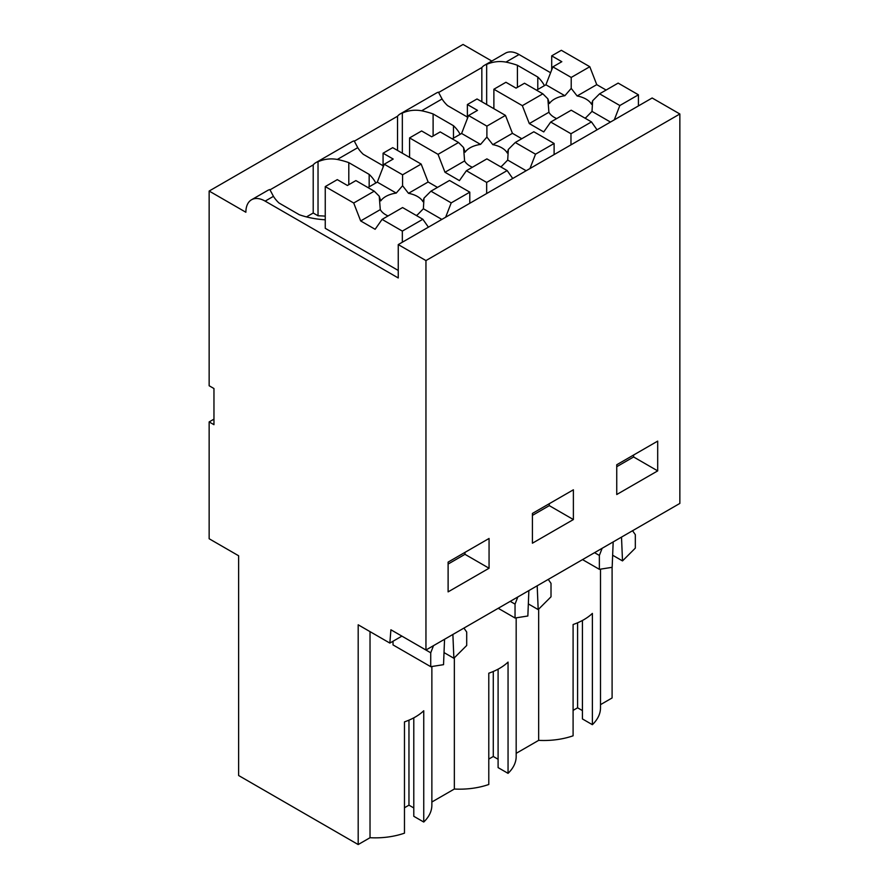 <?xml version="1.0" encoding="UTF-8"?>
<svg xmlns="http://www.w3.org/2000/svg" width="889" height="889" viewBox="0 0 889 889"><rect width="100%" height="100%" fill="white"/><g stroke="black" fill="none" stroke-linecap="round" stroke-linejoin="round"><path stroke-width="1.33" d="M491.806 61.052L463.047 44.45L209.148 191.046L209.148 385.759L213.96 388.537L213.96 424.698L209.148 421.919L213.96 419.141M370.024 631.635L370.024 837.716L358.189 844.55L238.63 775.519L238.63 555.769L209.148 538.745L209.148 421.919M538.656 609.132L538.656 740.359L516.176 753.339M454.346 657.804L454.346 789.032A56.629 32.693 0 0 0 488.783 784.487L488.783 673.217C496.773 670.417 503.196 666.706 508.052 662.094L508.052 773.352A56.629 32.693 0 0 0 516.176 756.483L516.176 617.833M508.052 773.352L498.096 767.607L498.096 669.161M498.096 759.262L493.284 756.483L488.783 759.084M454.346 789.032L431.865 802.011M370.024 837.716A56.629 32.693 0 0 0 404.473 833.16L404.473 721.89C412.463 719.09 418.886 715.378 423.742 710.767L423.742 822.036A56.629 32.693 0 0 0 431.865 805.156L431.865 666.506M423.742 822.036L413.785 816.291L413.785 717.845M413.785 807.945L408.962 805.156L404.473 807.757M612.099 567.326L612.099 697.954L600.497 704.655M538.656 740.359A56.629 32.693 0 0 0 573.094 735.803L573.094 624.534C581.084 621.733 587.518 618.022 592.374 613.41L592.374 724.679A56.629 32.693 0 0 0 600.497 707.8L600.497 569.149M592.374 724.679L582.417 718.934L582.417 620.489M582.417 710.589L577.594 707.8L573.094 710.4M375.78 183.012A61.752 35.649 0 0 0 369.168 174.388L348.799 162.631A61.763 35.66 0 0 0 337.32 159.453L357.756 147.663L354.166 140.873A27.259 15.735 60 0 0 351.977 141.773L315.839 162.643A27.259 15.735 60 0 1 318.029 161.731L318.029 215.794L313.206 213.016L306.483 216.905M354.255 141.218L397.527 116.237A27.259 15.735 60 0 1 400.161 113.959A27.259 15.735 60 0 1 402.339 113.047C408.573 110.347 414.996 109.591 421.642 110.781L442.066 98.979L438.477 92.189A27.259 15.735 60 0 0 436.288 93.101L400.161 113.959M438.566 92.534L481.838 67.553A27.259 15.735 60 0 1 484.472 65.286A27.259 15.735 60 0 1 486.661 64.375L486.661 104.535M544.412 85.655A61.752 35.649 0 0 0 537.789 77.032L517.42 65.275A61.763 35.66 0 0 0 505.952 62.097C499.318 60.908 492.884 61.674 486.661 64.375M484.472 65.286L505.43 53.184A27.259 15.735 60 0 1 519.054 54.529L550.591 72.742M209.148 191.046L245.875 212.249A27.259 15.735 60 0 1 251.52 199.769A27.259 15.735 60 0 1 265.155 201.125L273.445 196.336L269.845 189.546A27.259 15.735 60 0 0 267.667 190.457L251.52 199.769M269.934 189.89L313.206 164.91A27.259 15.735 60 0 1 315.839 162.643M337.32 159.453C330.686 158.264 324.252 159.031 318.029 161.731M442.066 98.979A61.763 35.66 0 0 0 447.567 105.602L467.381 117.048M460.102 134.328A61.752 35.649 0 0 0 453.479 125.716L433.11 113.948A61.763 35.66 0 0 0 421.642 110.781M357.756 147.663A61.763 35.66 0 0 0 363.245 154.286L383.07 165.732M437.477 187.401L428.12 182.001L421.164 164.076L392.705 147.652L383.07 153.208L393.194 159.053L384.248 164.221L377.292 182.134L396.238 193.08A22.414 12.935 0 0 0 385.77 196.491A22.414 12.935 0 0 0 380.803 200.858L379.225 196.18L374.225 191.179L355.878 180.589L347.421 185.479L337.298 179.634L325.252 186.59L325.252 228.317L398.25 270.456M273.445 196.336A61.763 35.66 0 0 0 278.935 202.959L299.304 214.727A61.752 35.649 0 0 0 325.252 219.794M679.852 113.992L425.953 260.577L425.953 650.015L679.852 503.418L679.852 113.992L652.148 97.99L398.25 244.586L398.25 277.968L265.155 201.125M425.953 260.577L398.25 244.586M657.693 470.881L657.693 441.111L616.744 464.758L616.744 494.517L657.693 470.881L633.601 456.968L616.744 466.703M573.383 519.554L532.422 543.201L532.422 513.431L573.383 489.795L573.383 519.554L549.291 505.641L532.422 515.387M448.112 562.115L448.112 591.874L489.061 568.238L489.061 538.467L448.112 562.115M425.953 650.015L390.904 629.779L389.849 643.08L401.895 636.124L430.732 652.804L433.499 645.658M397.527 116.237L397.527 150.43M402.339 153.208L402.339 113.047M481.838 67.553L481.838 101.746M313.206 164.91L313.206 213.016M632.557 530.733L635.324 534.678L635.324 548.124L622.5 560.915L621.511 537.112M612.643 555.225L622.5 560.915M602.131 548.302L599.364 555.447L594.552 552.669M463.936 628.09L466.703 632.035L466.703 645.481L453.879 658.271L452.879 634.468M444.022 652.582L453.879 658.271M548.246 579.406L551.013 583.351L551.013 596.797L538.189 609.598L537.189 585.784M528.333 603.909L538.189 609.598M517.809 596.975L515.042 604.12L510.242 601.353M489.061 568.238L464.98 554.325L448.112 564.059M464.98 554.325L464.98 552.38M549.291 505.641L549.291 503.696M633.601 456.968L633.601 455.024M515.042 604.12L515.042 618.011L498.218 608.287M528.866 590.596L527.855 615.999L515.042 618.011M430.732 652.804L430.732 666.683L393.027 644.925L393.027 641.236M444.556 639.269L443.533 664.672L430.732 666.683M599.364 555.447L599.364 569.327L582.528 559.614M613.177 541.912L612.165 567.315L599.364 569.327M325.252 216.149A61.763 35.66 0 0 0 318.029 215.794M358.189 844.55L358.189 624.8L389.849 643.08M369.168 186.834L369.168 174.388M348.799 184.679L348.799 162.631M453.479 138.151L453.479 125.716M433.11 113.948L433.11 136.006M537.789 89.478L537.789 77.032M517.42 87.322L517.42 65.275M493.284 756.483L493.284 671.473M408.962 805.156L408.962 720.157M577.594 707.8L577.594 622.8M606.109 90.045L596.752 84.644L589.796 66.719L561.337 50.295L551.702 55.851L561.815 61.697L552.869 66.864L545.913 84.777L564.871 95.723A22.414 12.935 0 0 0 554.403 99.135A22.414 12.935 0 0 0 549.424 103.502L547.857 98.823L542.846 93.823L522.343 105.658L493.884 89.233L493.884 108.702M545.913 84.777L536.556 90.189M564.871 95.723L571.216 88.389L571.216 77.443L552.869 66.864M542.846 93.823L524.51 83.233L516.042 88.122L505.93 82.277L493.884 89.233M584.884 118.093A22.414 12.935 0 0 0 586.095 117.437L592.007 111.392L610.476 122.06M547.857 98.823L548.913 112.258A22.414 12.935 0 0 0 556.681 118.593M571.216 88.389L577.128 95.968A22.414 12.935 0 0 1 591.585 104.313L592.641 100.757L592.007 111.392M596.752 84.644L577.128 95.968M589.796 66.719L571.216 77.443M551.702 69.887L551.702 55.851M548.913 112.258L529.299 123.582L522.343 105.658M550.702 122.037L570.971 133.739L591.474 121.904L571.216 110.203L550.702 122.037L543.746 131.928L529.299 123.582M591.474 121.904L597.041 129.816M619.844 105.524L638.424 94.801L618.155 83.099L599.575 93.823L619.844 105.524L614.277 119.859M599.575 93.823L592.641 100.757M638.424 94.801L638.424 105.924M570.971 133.739L570.971 144.863M521.799 138.728L512.431 133.317L505.474 115.403L477.026 98.968L467.381 104.535L477.504 110.369L468.559 115.537L461.602 133.461L480.56 144.407A22.414 12.935 0 0 0 470.081 147.818A22.414 12.935 0 0 0 465.114 152.175L463.547 147.507L458.535 142.496L438.033 154.342L409.573 137.906L409.573 157.386M461.602 133.461L452.245 138.862M480.56 144.407L486.894 137.062L486.894 126.127L468.559 115.537M458.535 142.496L440.199 131.916L431.732 136.795L421.619 130.961L409.573 137.906M500.563 166.765A22.414 12.935 0 0 0 501.785 166.121L507.697 160.076L526.166 170.732M463.547 147.507L464.603 160.931A22.414 12.935 0 0 0 472.37 167.265M486.894 137.062L492.817 144.651A22.414 12.935 0 0 1 507.263 152.997L508.33 149.43L507.697 160.076M512.431 133.317L492.817 144.651M505.474 115.403L486.894 126.127M467.381 118.559L467.381 104.535M464.603 160.931L444.978 172.266L438.033 154.342M466.392 170.721L486.661 182.423L507.163 170.577L486.894 158.875L466.392 170.721L459.435 180.611L444.978 172.266M507.163 170.577L512.731 178.489M535.522 154.197L554.114 143.473L533.845 131.772L515.264 142.496L535.522 154.197L529.966 168.543M515.264 142.496L508.33 149.43M554.114 143.473L554.114 154.597M486.661 182.423L486.661 193.546M377.292 182.134L367.924 187.546M396.238 193.08L402.584 185.745L402.584 174.8L384.248 164.221M416.252 215.449A22.414 12.935 0 0 0 417.474 214.794L423.375 208.748L441.855 219.416M379.225 196.18L380.292 209.615A22.414 12.935 0 0 0 388.048 215.949M402.584 185.745L408.496 193.324A22.414 12.935 0 0 1 422.953 201.67L424.009 198.114L423.375 208.748M428.12 182.001L408.496 193.324M421.164 164.076L402.584 174.8M383.07 167.243L383.07 153.208M325.252 186.59L353.711 203.014L374.225 191.179M380.292 209.615L360.667 220.939L353.711 203.014M382.081 219.394L402.339 231.096L422.853 219.261L402.584 207.559L382.081 219.394L375.125 229.284L360.667 220.939M422.853 219.261L428.409 227.173M451.212 202.881L469.792 192.157L449.523 180.456L430.943 191.179L451.212 202.881L445.645 217.216M430.943 191.179L424.009 198.114M469.792 192.157L469.792 203.281M402.339 231.096L402.339 242.219M505.952 62.097L519.054 54.529"/></g></svg>
